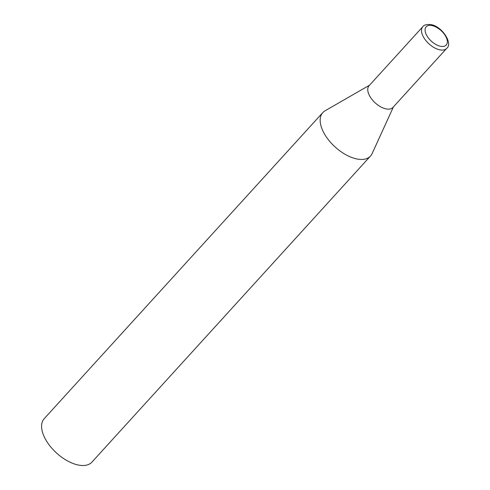 <?xml version="1.0" encoding="UTF-8"?>
<svg xmlns="http://www.w3.org/2000/svg" width="490" height="490" viewBox="0 0 490 490"><rect width="100%" height="100%" fill="white"/><g stroke="black" fill="none" stroke-linecap="round" stroke-linejoin="round"><path stroke-width="0.73" d="M393.421 106.906L372.112 153.603A32.267 17.119 -137.7 0 1 370.514 156.034A32.267 17.119 -137.7 0 1 346.859 155.275A32.267 17.119 -137.7 0 1 322.977 131.124A32.267 17.119 -137.7 0 1 322.794 112.602A32.267 17.119 -137.7 0 1 325.066 110.783L369.558 85.187M370.514 156.034L91.949 462.088A32.267 17.119 -137.7 0 1 68.294 461.329A32.267 17.119 -137.7 0 1 44.412 437.178A32.267 17.119 -137.7 0 1 44.229 418.656L322.794 112.602M446.678 48.388L392.931 107.439A16.133 8.563 -137.7 0 1 386.947 109.05A16.133 8.563 -137.7 0 1 369.16 94.987A16.133 8.563 -137.7 0 1 369.068 85.726L422.821 26.674A16.133 8.563 42.3 0 0 425.455 40.033A16.133 8.563 42.3 0 0 440.694 49.998A16.133 8.563 42.3 0 0 446.678 48.388C453.366 43.653 441.643 25.431 430.098 24.5C426.141 24.396 423.709 25.119 422.821 26.674M441.214 46.385A13.549 7.191 42.3 0 0 446.163 37.252A13.549 7.191 42.3 0 0 431.225 25.437A13.549 7.191 42.3 0 0 426.276 34.569A13.549 7.191 42.3 0 0 441.214 46.385"/></g></svg>
